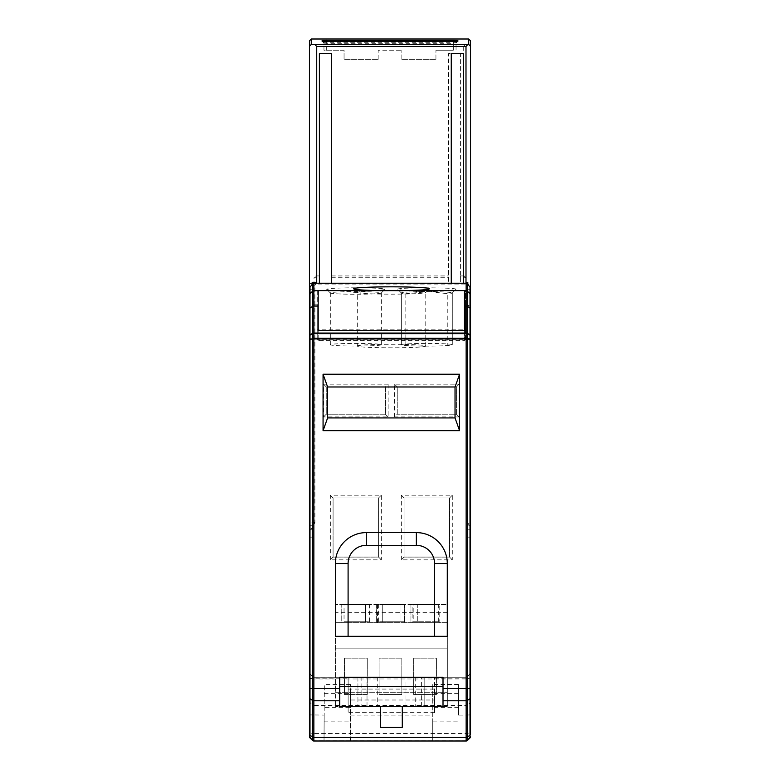 <?xml version="1.0" encoding="UTF-8"?>
<svg xmlns="http://www.w3.org/2000/svg" width="780" height="780" viewBox="0 0 780 780"><rect width="100%" height="100%" fill="white"/><g stroke="black" fill="none" stroke-linecap="round" stroke-linejoin="round"><path stroke-width="0.58" stroke-dasharray="3.9 2.92" d="M470.545 287.859L470.545 537.127L470.545 287.82L470.545 537.088L467.815 537.127L467.815 284.369M313.852 740.981L313.852 733.463L312.565 733.366L312.565 740.464A1.823 1.823 180 0 0 313.852 740.981L466.148 741A1.823 1.823 180 0 0 467.435 740.454L467.435 676.708L467.435 740.415L470.008 737.714L470.008 702.956L467.435 705.013L467.435 339.046L466.148 339.046L466.148 705.442L313.852 705.442L313.882 338.861L313.852 338.208L309.991 339.056A1.823 0.643 0 0 0 309.455 339.514L309.991 339.514A1.823 1.277 79.6 0 1 309.991 339.056L309.991 335.107A1.823 1.111 62.2 0 1 309.991 334.708A1.823 1.209 0 0 0 309.455 335.566L309.455 537.088L309.455 335.566A1.823 0.643 180 0 1 309.991 335.107L312.565 333.752A1.823 0.643 180 0 1 313.852 333.557L313.852 333.002A1.823 1.209 0 0 0 313.667 333.011L312.565 333.352A1.823 1.111 -117.8 0 0 312.556 333.548A1.823 1.111 -117.8 0 0 312.565 333.752L312.556 338.413L313.882 338.861L466.118 338.861L466.148 338.208A1.823 0.643 0 0 1 467.425 338.403L466.118 338.861L467.435 338.588L467.435 333.752L470.008 335.098A1.823 0.643 180 0 1 470.545 335.566A1.823 1.209 0 0 0 470.008 334.708A1.823 1.111 -62.2 0 1 470.008 335.098L470.008 339.056A1.823 0.643 0 0 1 470.545 339.514L467.435 339.046A1.823 1.277 100.4 0 0 467.435 338.588L470.008 339.056A1.823 1.277 -79.6 0 1 470.008 339.514L470.008 702.956L470.545 701.922L470.545 734.204M470.545 736.437A1.823 1.814 180 0 1 470.008 737.714L470.008 678.805L470.545 678.736L470.545 732.703L470.008 732.927L470.008 737.88A1.823 1.823 180 0 0 470.545 736.593L470.545 736.603A1.823 1.823 180 0 1 470.008 737.88L467.435 740.454M470.545 672.886A1.823 1.823 0 0 1 470.008 674.173L470.008 732.927L466.148 733.463L313.852 733.463L313.852 678.785L348.133 678.785L348.133 712.667L348.133 700.011L434.596 700.011L434.596 712.667L434.596 677.303L434.596 700.011M458.572 715.084L458.416 684.518L458.572 715.084L466.148 715.075L466.148 678.971L470.008 678.805L470.008 674.134A1.823 1.823 180 0 0 470.545 672.847A1.823 1.823 180 0 1 470.008 674.134L467.435 676.748A1.823 1.823 0 0 1 466.148 677.274L466.148 678.785L470.545 678.015M312.546 338.588L312.565 705.013L309.455 701.922L309.455 736.437A1.823 1.814 180 0 0 309.991 737.714L312.565 740.415L312.565 678.941L309.991 678.805L309.991 674.134L312.565 676.708L309.455 672.847A1.823 1.823 180 0 0 309.991 674.134L313.852 677.245L466.148 677.245L466.148 678.971L313.852 678.971L312.565 678.941L312.565 676.708A1.823 1.823 180 0 0 313.852 677.245L466.148 677.245L313.852 677.274A1.823 1.823 0 0 1 312.565 676.748L312.565 678.688L313.852 678.785L313.852 740.951L313.852 705.442L312.565 705.013L312.565 740.279A1.823 1.814 180 0 0 313.852 740.805L466.148 740.805L466.148 705.442L467.435 705.013L467.435 740.279A1.823 1.814 0 0 1 466.148 740.805L466.148 715.075L470.008 714.919M312.565 740.454L309.991 737.88A1.823 1.823 180 0 1 309.455 736.593L309.455 672.847L309.991 714.919L324.158 715.084L324.314 684.46L324.022 740.961L350.415 740.951L350.415 707.294L324.197 707.294M324.265 693.644L350.415 693.644L350.415 684.46L350.415 740.951L313.852 740.951L312.565 740.415L309.991 737.841L309.991 714.919L309.455 714.85L309.455 736.554L309.991 737.841L309.991 339.514L312.565 339.046M312.185 284.369L312.185 537.127L309.455 537.127L309.455 287.859M309.455 537.088L312.185 537.088L312.185 283.423L313.852 283.423L312.565 283.959L312.565 291.291L309.991 293.865L309.991 286.533L312.565 283.959M309.455 287.82L309.991 286.533M309.455 307.183L309.991 306.296L309.991 293.865A1.823 1.814 -0 0 0 309.455 295.142M342.537 290.648A29.143 1.511 0 0 1 326.732 289.38A29.143 1.511 0 0 1 326.693 289.302A29.143 1.511 0 0 1 355.836 287.791A29.143 1.511 0 0 1 384.969 289.302A29.143 1.511 0 0 1 384.93 289.38A29.143 1.511 0 0 1 369.125 290.648C360.262 292.9 351.4 292.9 342.537 290.648L313.852 290.755A1.823 1.814 -0 0 0 312.565 291.291L312.565 304.541L309.991 306.296L309.991 334.708L312.565 333.352L312.565 304.541L313.852 304.171L317.226 304.171L317.226 329.843L465.445 329.843L465.445 304.171L466.148 304.171L470.008 306.296L470.008 334.708L467.435 333.352L467.435 291.291A1.823 1.814 -0 0 0 466.148 290.755L439.637 290.648L428.805 291.593L447.798 293.69L447.798 345.491A25.525 1.316 180 0 0 452.302 344.74L452.293 344.74A25.477 1.316 180 0 0 426.816 343.424A25.477 1.316 180 0 0 401.339 344.74L401.339 344.74A25.506 1.316 180 0 0 405.834 345.491C414.209 346.33 439.423 346.33 447.798 345.491M313.852 339.046L312.692 338.842M335.4 692.728L447.33 692.728L335.4 692.728L335.4 706.378L335.4 604.451L335.4 622.654L447.33 622.654L447.33 706.378L447.33 648.141L335.4 648.141L447.33 648.141L447.33 604.451L335.4 604.451L341.767 604.451L341.767 622.654L335.4 622.654L335.4 692.728M394.514 416.939L394.514 384.179L459.127 384.179L459.127 416.939L394.514 416.939L397.244 414.209L397.244 386.909L456.398 386.909L456.398 414.209L397.244 414.209L456.398 414.209L456.398 386.909L397.244 386.909L397.244 414.209M388.138 384.179L388.138 416.939L323.524 416.939L323.524 384.179L388.138 384.179L385.408 386.909L385.408 414.209L326.255 414.209L326.255 386.909L385.408 386.909L326.255 386.909L326.255 414.209L385.408 414.209L385.408 386.909M401.339 559.825L401.339 495.212L452.302 495.212L452.302 559.825L401.339 559.825L404.069 557.096L404.069 497.942L449.572 497.942L449.572 557.096L404.069 557.096L449.572 557.086L449.572 497.933L404.069 497.933L404.069 557.086M330.349 559.825L330.349 495.212L381.313 495.212L381.313 559.825L330.349 559.825L333.079 557.096L333.079 497.942L378.583 497.942L378.583 557.096L333.079 557.096L378.583 557.086L378.583 497.933L333.079 497.933L333.079 557.086M467.435 333.752A1.823 1.111 117.8 0 0 467.435 333.352A1.823 1.209 0 0 0 466.148 333.002L466.148 333.557A1.823 0.643 180 0 1 467.015 333.635A1.823 0.643 180 0 1 467.435 333.752M470.545 307.183L470.008 306.296L470.008 293.865L467.435 291.291L467.815 537.088L470.545 537.088M467.815 282.438L467.815 522.551L467.815 283.423L470.545 287.82M470.545 40.823L470.545 522.551L467.815 522.551L467.815 529.825L467.815 522.551L470.545 528.236L470.545 525.301L467.815 525.301L470.545 525.281M312.185 283.423L331.471 283.442L319.39 283.442L331.471 283.442L319.39 283.442L331.471 283.442L331.471 53.654L319.39 53.654L319.39 283.442L460.6 283.442L460.6 277.738L465.991 277.738L465.991 283.423L467.815 283.442L460.6 283.13M312.185 283.13L312.185 284.056L467.815 284.056M465.991 277.738L464.168 275.925L460.6 275.925L460.6 53.654L448.529 53.654L448.529 283.13M465.709 283.423L459.898 283.423L465.582 283.13M459.898 283.423L465.991 283.423M369.125 290.648L413.995 290.648C404.089 290.404 398.648 289.955 397.702 289.302C395.811 287.362 457.645 287.342 455.939 289.302L452.264 293.007A25.525 1.316 -0 0 1 447.798 293.69M405.834 345.491L405.834 293.69A25.506 1.316 -0 0 1 401.378 293.007A25.506 1.316 -0 0 1 401.339 292.939A25.477 1.316 0 0 1 426.845 291.623A25.477 1.316 0 0 1 452.293 292.939L455.939 289.302C455.11 289.945 449.68 290.394 439.637 290.648M401.369 293.007L397.741 289.38L401.329 292.939M331.471 283.13L319.39 283.13M448.529 283.247L460.6 283.247M448.529 283.442L460.6 283.442L460.6 53.654L448.529 53.654L448.529 283.442L460.6 283.442L448.529 283.442M312.185 284.056L312.185 282.438M314.915 522.551L312.185 522.551L312.185 529.825L312.185 522.551L309.455 522.551L309.455 529.825L312.185 529.825L309.455 529.6L312.185 528.236L314.915 522.551L314.915 285.295L312.185 285.295M314.915 285.295L316.738 282.438M465.991 282.438L467.815 285.295M470.545 522.551L470.545 529.825L467.815 529.825L470.545 529.825L470.545 528.236M470.545 46.332L470.467 45.825M469.385 44.694L468.721 44.606L468.721 39M316.738 275.925L319.39 275.925L319.39 283.442L319.39 53.654L331.471 53.654L331.471 283.442L331.471 53.654L319.39 53.654L319.39 275.925L316.738 275.925L316.738 46.634L463.261 46.634L464.977 44.821L467.707 44.665M463.261 46.634L463.261 275.925M331.471 275.925L448.529 275.925M312.185 289.253L309.455 289.253L309.455 46.332L311.279 44.606L315.023 44.821L316.738 46.634M314.008 283.13L309.455 283.13L314.008 283.13L314.008 277.738L319.39 277.738M319.39 275.925L315.832 275.925L314.008 277.738M309.455 46.332L309.455 40.823M309.455 525.281L312.185 525.281L309.455 525.301L309.455 529.6M309.455 289.253L309.455 522.551M312.185 283.501L309.455 283.501M460.6 275.925L464.168 275.925L460.6 275.925L460.6 277.738M467.815 289.253L470.545 289.253M456.046 42.286L456.271 41.428M322.627 41.369A1.823 1.823 0 0 1 323.963 43.124L323.963 50.222L344.058 50.222L344.058 59.329L378.154 59.329L344.058 59.329L344.058 50.222L323.963 50.222L323.963 42.296L456.046 42.296L456.037 43.124L453.307 43.28L453.307 50.222L435.942 50.222L453.316 50.222L453.316 41.467L453.307 43.28L326.693 43.28L323.963 43.124L323.963 42.296A1.823 1.823 180 0 0 323.739 41.428M457.86 41.301L456.037 43.124L456.037 42.296L456.046 50.222L456.037 43.124M378.154 59.329L378.154 50.222L401.846 50.222L378.154 50.222L378.154 59.329M401.846 59.329L401.846 50.222L401.846 59.329L435.942 59.329L401.846 59.329M435.942 59.329L435.942 50.222L435.942 59.329M464.47 290.618L464.47 340.597L318.181 340.597L318.181 290.618M357.289 346.037A34.242 1.755 180 0 1 391.531 344.282A34.242 1.755 180 0 1 425.773 346.037A34.242 1.755 180 0 1 391.531 347.792A34.242 1.755 180 0 1 357.289 346.037L357.289 292.412A34.242 1.755 0 0 0 357.337 292.5A34.242 1.755 0 0 0 391.531 294.167A34.242 1.755 0 0 0 425.724 292.5A34.242 1.755 0 0 0 425.773 292.412L425.773 292.412A34.242 1.755 0 0 0 402.675 290.755M380.386 290.755A34.242 1.755 0 0 0 357.289 292.412M464.47 340.597L464.47 330.593M318.181 340.597L318.181 330.593M463.33 283.218L451.259 283.218M451.259 283.442L451.259 53.654L463.33 53.654L463.33 283.442L451.259 283.442M312.565 333.752L313.667 333.031M465.445 304.171L465.445 290.755M313.852 283.423L313.852 333.002L466.148 333.002L466.148 283.423L467.435 283.959M317.226 290.648L317.226 339.865L465.445 339.865L465.445 290.648M465.445 339.865L465.445 329.843M405.834 293.69L428.805 291.593M424.856 291.593L413.995 290.648M401.339 292.939L401.339 344.74L401.339 292.939M381.332 292.939A25.496 1.316 0 0 1 381.293 293.007A25.496 1.316 0 0 1 355.836 294.255A25.496 1.316 0 0 1 330.369 293.007A25.496 1.316 0 0 1 330.33 292.939A25.496 1.316 0 0 1 355.836 291.623A25.496 1.316 0 0 1 381.332 292.939L381.332 344.74A25.496 1.316 180 0 0 355.836 343.424A25.496 1.316 180 0 0 330.33 344.74A25.496 1.316 180 0 0 355.836 346.057A25.496 1.316 180 0 0 381.332 344.74M330.33 344.74L330.33 292.939M317.226 339.865L317.226 329.843M317.226 290.755L317.226 304.171M447.33 622.654L447.33 604.451L439.784 604.451L439.784 622.654L447.33 622.654M439.784 604.451L341.767 604.451L341.767 622.654L412.113 622.654L412.113 604.451M404.108 604.451L378.622 604.451L404.108 604.451L404.108 621.748L378.622 621.748L404.108 621.748M344.038 604.451L369.525 604.451L344.038 604.451L344.038 621.748L369.525 621.748L344.038 621.748M417.3 604.451L434.596 604.451L417.3 604.451L417.3 621.748L434.596 621.748L434.596 604.451L434.596 621.748L417.3 621.748L417.3 604.451M382.717 604.451L400.013 604.451L382.717 604.451L382.717 621.748L382.717 604.451M348.133 604.451L365.43 604.451L348.133 604.451L348.133 621.748L348.133 604.451M413.205 604.451L438.691 604.451L413.205 604.451L413.205 621.748L438.691 621.748L413.205 621.748M412.113 622.654L439.784 622.654M369.983 604.451L369.983 622.654L369.983 604.451M376.35 604.451L376.35 622.654L376.35 604.451M377.53 622.654L377.53 604.451M404.557 604.451L404.557 622.654L404.557 604.451M410.933 604.451L410.933 622.654L410.933 604.451M447.33 612.641L335.4 612.641M447.33 706.378L335.4 706.378L447.33 706.378M436.41 694.551L436.41 658.144L413.663 658.144L413.663 694.551L436.41 694.551L436.41 658.144L413.663 658.144L413.663 694.551L436.41 694.551M379.08 694.551L401.827 694.551L401.827 658.144L379.08 658.144L379.08 694.551L401.827 694.551L401.827 658.144L379.08 658.144L379.08 694.551M367.244 694.551L367.244 658.144L344.497 658.144L344.497 694.551L367.244 694.551L367.244 658.144L344.497 658.144L344.497 694.551L367.244 694.551M378.622 621.748L378.622 604.451M369.525 621.748L369.525 604.451M400.013 621.748L400.013 604.451L400.013 621.748L382.717 621.748L400.013 621.748M365.43 621.748L365.43 604.451L365.43 621.748L348.133 621.748L365.43 621.748M438.691 621.748L438.691 604.451M394.514 384.179L397.244 386.909M459.127 416.939L456.398 414.209M459.127 384.179L456.398 386.909M388.138 416.939L385.408 414.209M323.524 384.179L326.255 386.909M323.524 416.939L326.255 414.209M401.339 495.212L404.069 497.942M452.302 559.825L449.572 557.086M452.302 495.212L449.572 497.942M330.349 495.212L333.079 497.942M381.313 559.825L378.583 557.086M381.313 495.212L378.583 497.942M443.011 677.264L443.011 706.378L339.719 706.378L339.719 677.264L443.011 677.264M421.619 706.378L421.619 677.264L424.808 677.264L424.808 706.378L424.808 677.264L357.923 677.264L357.923 706.378L357.923 677.264L361.111 677.264L361.111 706.378M434.596 712.667L348.133 712.667M434.596 677.303L348.133 677.303L348.133 678.785M348.133 677.303L348.133 700.011M348.133 686.361L434.596 686.361M348.133 689.091L434.596 689.091M458.416 684.518L432.315 684.518L432.315 740.951L432.315 721.88L458.611 721.87M350.415 684.46L324.314 684.46M324.022 740.961L324.158 715.084M350.415 693.644L350.415 707.294M458.416 684.538L432.315 684.518M432.315 684.538L432.315 721.88M458.708 740.951L432.315 740.951L458.708 740.951M458.533 707.294L432.315 707.294M458.465 693.644L432.315 693.644M309.991 674.173A1.823 1.823 0 0 1 309.455 672.886A1.823 1.823 0 0 0 309.991 674.173L309.991 678.239L312.565 678.688L312.565 733.366L309.991 732.927L309.991 678.239L309.455 678.015M377.715 677.264L377.715 706.378M380.445 706.378L380.445 727.311L402.285 727.311L402.285 706.378M405.015 706.378L405.015 677.264M421.619 677.264L361.111 677.264M434.558 636.343L434.558 563.54A18.203 18.203 0 0 0 416.354 545.337L366.298 545.337A18.203 18.203 0 0 0 348.094 563.54L348.094 636.343M327.619 417.924L327.619 386.987L455.032 386.987L455.032 417.934M309.455 537.127L312.185 537.127L309.455 537.127M313.852 338.208L466.148 338.208L466.148 333.557L313.852 333.557L313.852 338.208M470.545 295.142A1.823 1.814 -0 0 0 470.008 293.865L470.008 286.533M467.815 537.127L470.545 537.127L467.815 537.127M311.279 44.606L311.279 39M315.023 44.821L464.977 44.821M331.471 277.738L448.529 277.738M326.693 50.222L326.693 41.467L326.693 50.222M452.293 344.74L452.293 292.939L452.293 344.74M434.596 678.785L466.148 678.785L466.148 740.981M470.008 674.134L466.148 677.245A1.823 1.823 180 0 0 467.435 676.708L470.545 672.847M350.415 715.075L432.315 715.075M324.119 721.87L350.415 721.88M309.991 737.88L309.991 732.927M367.019 706.378L367.019 677.264M415.711 677.264L415.711 706.378M350.415 740.951L466.148 740.951L470.008 737.841L470.545 736.554M457.46 41.36L456.037 43.105M323.963 43.114L322.53 41.36M425.724 292.5L429.361 288.873M357.337 292.5L353.701 288.873M425.773 346.037L425.773 292.412M381.293 293.007L384.93 289.38M330.369 293.007L326.732 289.38"/><path stroke-width="1.17" d="M470.545 732.703L470.545 287.859L467.435 283.988L466.148 283.462L467.815 283.462L467.815 282.438L465.991 282.438L465.991 46.488L316.738 46.488L316.738 282.438L312.185 282.438L312.185 284.369L309.455 287.859L309.455 339.407A1.823 0.643 0 0 1 309.991 338.949A1.823 1.277 79.6 0 0 309.991 339.407L309.455 339.407L309.455 736.603A1.823 1.823 0 0 0 309.991 737.89A1.823 1.823 0 0 1 309.455 736.603L312.565 740.464L312.565 700.42A1.823 1.228 0 0 0 313.852 700.781L339.719 700.781M470.545 537.088L470.545 701.922M443.011 688.516L467.435 688.516L467.435 740.464L470.545 736.603A1.823 1.823 0 0 1 470.008 737.89L470.008 735.16A1.823 1.345 0 0 0 470.545 734.204L470.545 678.736M403.484 290.618L464.47 290.618L464.47 330.593L318.181 330.593L318.181 290.618L403.484 290.618A37.879 1.94 0 0 0 429.361 288.873A37.879 1.94 0 0 0 429.409 288.776A37.879 1.94 0 0 0 391.531 286.835A37.879 1.94 0 0 0 353.652 288.776A37.879 1.94 0 0 0 353.701 288.873A37.879 1.94 0 0 0 379.587 290.618M318.181 306.043L313.852 306.043L313.852 333.06A1.823 1.209 -0 0 0 312.565 333.421L313.852 333.625A1.823 0.643 180 0 0 312.565 333.811A1.823 1.111 -117.7 0 1 312.565 333.421L312.565 291.252A1.823 1.814 0 0 1 313.852 290.716L318.181 290.716M467.435 283.988L467.435 333.421A1.823 1.111 117.7 0 1 467.435 333.811A1.823 0.643 180 0 0 466.148 333.625L313.852 333.625L313.852 338.286L466.148 338.286A1.823 0.643 0 0 1 467.435 338.481A1.823 1.277 100.4 0 1 467.435 338.939L466.148 338.939L466.148 333.06A1.823 1.209 0 0 1 467.435 333.421L470.008 334.776A1.823 1.209 0 0 1 470.545 335.624A1.823 0.643 180 0 0 470.008 335.166A1.823 1.111 -62.3 0 0 470.008 334.776L470.008 308.1L467.435 306.394A1.823 1.209 180 0 0 466.148 306.043L466.148 283.462M470.008 338.959L467.435 338.481L467.435 333.811L470.008 335.166L470.008 338.959A1.823 0.643 0 0 1 470.545 339.407L470.008 339.407A1.823 1.277 -79.6 0 0 470.008 338.959M309.455 678.736L309.455 714.85M309.455 701.922L309.455 537.088M309.991 335.166A1.823 0.643 180 0 0 309.455 335.624A1.823 1.209 0 0 1 309.991 334.766A1.823 1.111 62.3 0 0 309.991 335.166L309.991 338.959L312.565 338.939A1.823 1.277 -100.4 0 1 312.565 338.481L312.565 333.811L309.991 335.166M467.815 284.369L467.815 283.462M312.185 283.218L319.39 283.218L319.39 53.654L331.471 53.654L331.471 283.218L451.259 283.218L451.259 53.654L463.33 53.654L463.33 283.218L467.815 283.218M470.545 525.301L470.545 46.332L468.721 44.606L467.707 44.665L465.991 46.488M470.545 46.332L470.545 40.823L468.721 39L468.721 44.606L467.707 44.665L311.279 44.46L309.455 46.186L309.455 525.301M470.467 45.825L470.213 45.298M311.279 44.46L311.279 39L309.455 40.823L309.455 46.186M457.86 41.301L322.14 41.301A1.823 1.823 0 0 1 322.627 41.369L453.307 41.467L453.316 40.355L457.86 40.482L457.343 41.379M323.739 41.428A1.823 1.823 180 0 0 322.14 40.482L453.316 40.355M316.738 46.488L315.023 44.665M456.046 42.296L457.86 40.482M463.33 283.218L451.259 283.218M331.471 283.218L319.39 283.218M309.455 295.103A1.823 1.814 0 0 1 309.991 293.826L312.565 291.252L312.565 283.988L313.852 283.462L312.185 283.462M402.675 290.755A34.242 1.755 0 0 0 380.386 290.755M447.291 636.343L447.291 563.54A30.946 30.946 180 0 0 416.354 532.603L366.298 532.603A30.946 30.946 180 0 0 335.361 563.54L335.361 636.343L447.291 636.343L434.558 636.343L434.558 563.54A18.203 18.203 180 0 0 416.354 545.337L366.298 545.337A18.203 18.203 180 0 0 348.094 563.54L348.094 636.343L335.361 636.343M323.066 430.667L323.066 374.244L459.576 374.244L459.576 430.667L323.066 430.667L327.619 417.934L327.619 386.987L323.066 374.244M361.111 706.378L380.445 706.378L380.445 727.311L402.285 727.311L402.285 706.378L421.619 706.378M402.285 706.378L443.011 706.378L443.011 677.264L339.719 677.264L339.719 706.378L380.445 706.378M443.011 686.361L339.719 686.361M434.558 636.343L348.094 636.343M459.576 374.244L455.032 386.987L327.619 386.987M455.032 386.987L455.032 417.934L459.576 430.667M327.619 417.934L455.032 417.934L327.619 417.924M464.47 290.716L466.148 290.716A1.823 1.814 0 0 1 467.435 291.252L470.008 293.826L470.008 286.572M470.545 308.948A1.823 1.209 180 0 0 470.008 308.1L470.008 293.826A1.823 1.814 0 0 1 470.545 295.103M313.852 333.625L313.852 333.06L466.148 333.06L466.148 306.043L464.47 306.043M313.852 283.462L313.852 306.043A1.823 1.209 180 0 0 312.565 306.394L309.991 308.1L309.991 334.766L312.565 333.421M309.455 697.817A1.823 1.228 0 0 0 309.991 698.685L312.565 700.42L312.565 688.516L313.852 688.516L313.852 737.461L466.148 737.461A1.823 1.345 180 0 0 467.435 737.071L470.008 735.16L470.008 339.407L467.435 338.939L467.435 688.516L470.545 688.516M443.011 700.781L466.148 700.781A1.823 1.228 180 0 0 467.435 700.42L470.008 698.685A1.823 1.228 0 0 0 470.545 697.817M470.008 714.919L470.545 714.85M309.991 286.572L309.991 308.1A1.823 1.209 180 0 0 309.455 308.948M322.14 41.301L322.14 40.482M326.693 40.355L326.693 41.467M312.565 338.481A1.823 0.643 -0 0 1 313.852 338.286L313.852 688.516L339.719 688.516M470.008 737.89L467.435 740.464A1.823 1.823 0 0 1 466.148 741L466.148 338.939L313.852 338.939M312.565 688.516L312.565 338.939L309.991 339.407L309.991 688.516L312.565 688.516M312.565 737.071A1.823 1.345 0 0 0 313.852 737.461L313.852 741A1.823 1.823 0 0 1 312.565 740.464L309.991 737.89L309.991 735.16L312.565 737.071M466.148 741L313.852 741L466.148 741L467.435 740.464M309.991 732.927L309.455 732.703M309.455 734.204A1.823 1.345 0 0 0 309.991 735.16L309.991 688.516L309.455 688.516M447.291 563.54L434.558 563.54M348.094 563.54L335.361 563.54M366.298 532.603L366.298 545.337M416.354 545.337L416.354 532.603M311.279 39L468.721 39M453.307 41.467L457.392 41.369M312.565 740.464L313.852 741"/></g></svg>
